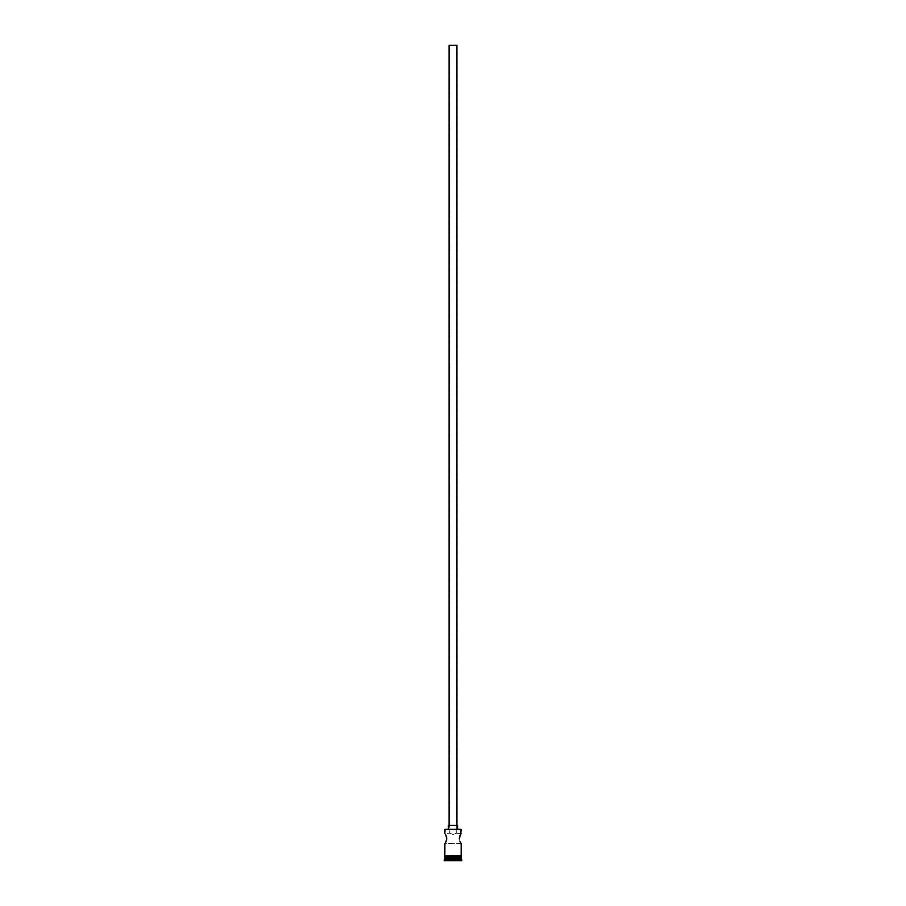 <?xml version="1.0" encoding="UTF-8"?>
<svg xmlns="http://www.w3.org/2000/svg" width="906" height="906" viewBox="0 0 906 906"><rect width="100%" height="100%" fill="white"/><g stroke="black" fill="none" stroke-linecap="round" stroke-linejoin="round"><path stroke-width="0.68" stroke-dasharray="4.53 3.4" d="M460.905 833.679L456.262 833.26L456.262 45.3L456.262 833.26L453 834.403L449.738 833.26L449.738 45.3L456.262 45.3L449.082 45.3L456.918 45.3L449.738 45.3L456.262 45.3L449.738 45.3L449.738 833.26L453 834.403L456.262 833.26L461.165 833.26L459.274 838.492L461.165 843.713L444.835 843.713L446.726 838.48L444.835 833.26L449.738 833.26L445.095 833.679M449.082 825.423L457.575 825.423L449.082 825.423M448.425 829.341L460.905 829.341L448.425 829.341M445.378 842.807L446.726 838.48L445.899 835.162M460.622 834.166L459.365 837.438L459.75 840.972M460.78 857.699L444.835 857.699L460.78 857.699M444.835 855.74L461.233 855.74L444.835 855.74M461.165 856.385L444.835 856.385L461.165 856.385M461.233 856.385L444.767 856.385L461.233 856.385M444.178 860.7L461.822 860.7L444.178 860.7M453 860.7L447.575 860.7L458.425 860.7L453 860.7L458.164 860.44L458.164 858.084L453 858.084L453 860.44L453 858.084L458.164 858.084L458.164 860.44L458.164 858.084L458.164 860.44L447.836 860.44L447.836 858.084L453 858.084L453 860.44L453 858.084L447.836 858.084L447.836 860.44L447.836 858.084L447.836 860.44L458.164 860.44L453 860.7M444.178 860.043L461.822 860.043L444.178 860.043M461.165 859.398L444.835 859.398L461.165 859.398M444.835 858.084L461.165 858.084L444.835 858.084M444.835 856.385L449.874 856.385L444.835 856.385M445.718 834.8L445.378 834.154M446.635 839.522L446.726 838.48M460.905 843.293L445.095 843.293M459.365 839.534L460.622 842.807M459.602 836.453L459.365 837.438M460.282 834.8L459.92 835.57M444.835 829.602L461.165 829.602L444.835 829.602M452.343 834.358L453 834.403L452.343 834.358M453.657 834.358L453 834.403L453.657 834.358M458.164 858.084L447.836 858.084L458.164 858.084"/><path stroke-width="1.36" d="M461.165 829.602L445.095 829.341L461.165 829.602L444.835 829.602L444.835 833.26L445.095 829.341L460.905 829.341L460.622 834.166L461.165 829.602M456.918 825.423L456.918 45.3L449.082 45.3L449.082 825.423L449.082 45.3L456.918 45.3L456.918 825.423M457.575 829.341L457.575 825.423L448.425 825.423L448.425 829.341L448.425 825.423L457.575 825.423L457.575 829.341M445.378 834.154L446.398 836.453L445.378 834.154M446.635 839.522L446.08 841.402L446.726 838.48L445.899 835.173M445.899 841.799L445.548 842.512M444.835 843.713L444.835 855.74L444.903 843.611M460.905 843.293L459.92 841.402L461.165 843.713L461.165 855.74L461.165 843.713M461.097 833.361L459.274 838.492M461.165 858.084L444.835 858.084L461.165 858.084L461.165 859.398L444.835 859.398L444.178 860.043L461.822 860.043L461.165 858.084M445.22 857.699L444.835 859.398L461.165 859.398L461.822 860.043L444.178 860.043L444.178 860.7L461.822 860.7L461.822 860.043L461.822 860.7L444.178 860.7L445.22 857.699M461.165 857.699L461.165 856.385L461.165 857.699L444.835 857.699L461.165 857.699M444.835 856.385L444.835 857.699L444.835 856.385M461.233 855.74L444.438 856.057L461.233 856.385L461.233 855.74L461.233 856.385L444.438 856.057L461.233 855.74M459.602 836.453L460.101 835.162M446.635 837.438L446.726 838.492"/></g></svg>
